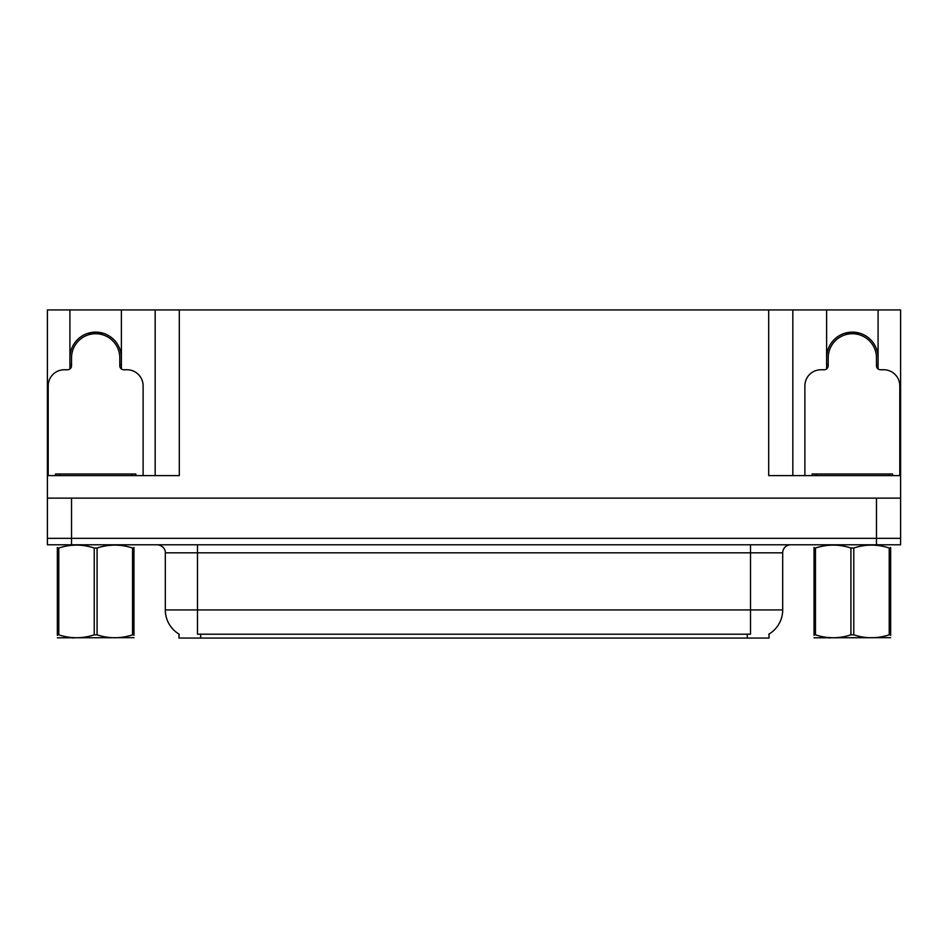 <?xml version="1.0" encoding="UTF-8"?>
<svg xmlns="http://www.w3.org/2000/svg" width="948" height="948" viewBox="0 0 948 948"><rect width="100%" height="100%" fill="white"/><g stroke="black" fill="none" stroke-linecap="round" stroke-linejoin="round"><path stroke-width="1.42" d="M769.018 634.07L769.018 638.075L178.982 638.075L178.982 634.07M69.915 357.858A25.738 25.738 0 0 1 95.653 332.12A25.738 25.738 0 0 1 121.391 357.858M71.527 544.78L900.6 544.78L900.6 538.346L47.4 538.346L47.4 498.127L71.527 498.127L71.527 538.346L47.4 538.346L47.4 544.78L71.527 544.78L71.527 538.346L900.6 538.346L900.6 498.127L71.527 498.127M121.391 368.962L121.391 309.925L768.698 309.925L768.698 475.612L900.6 475.612L900.6 498.127M69.915 368.962L69.915 309.925L47.4 309.925L47.4 475.612L179.302 475.612L179.302 309.925M47.4 475.612L47.4 498.127M878.085 368.962L878.085 309.925L900.6 309.925L900.6 475.612M155.176 309.925L155.176 475.612M768.698 309.925L792.824 309.925L792.824 475.612M792.824 309.925L826.609 309.925L826.609 368.962M878.085 309.925L826.609 309.925M69.915 309.925L121.391 309.925M878.085 357.858A25.738 25.738 0 0 0 852.347 332.12A25.738 25.738 0 0 0 826.609 357.858M179.219 634.212A28.156 28.156 0 0 1 165.308 609.931L197.48 609.931L197.48 634.212L750.52 634.212L750.52 609.931L782.692 609.931L782.692 552.826A8.046 8.046 0 0 1 790.739 544.78M165.308 609.931L165.308 552.826C165.722 551.523 164.348 545.527 157.261 544.78M768.781 634.212A28.156 28.156 0 0 0 782.692 609.931M89.408 334.549L88.993 332.997M143.112 475.612L143.112 385.848A16.08 16.08 0 0 0 127.02 369.756L123.809 369.756A4.017 4.017 0 0 1 119.792 365.738L119.792 357.858A24.127 24.127 0 0 0 95.653 333.732A24.127 24.127 0 0 0 71.527 357.858L71.527 365.738A4.017 4.017 0 0 1 67.509 369.756L64.286 369.756A16.08 16.08 0 0 0 48.206 385.848L48.206 475.612M69.915 364.755L71.527 364.328M102.325 332.997L101.898 334.549M119.792 364.328L121.391 364.755M846.102 334.549L845.675 332.997M899.794 475.612L899.794 385.848A16.08 16.08 0 0 0 883.714 369.756L880.491 369.756A4.017 4.017 0 0 1 876.473 365.738L876.473 357.858A24.127 24.127 0 0 0 852.347 333.732A24.127 24.127 0 0 0 828.208 357.858L828.208 365.738A4.017 4.017 0 0 1 824.191 369.756L820.98 369.756A16.08 16.08 0 0 0 804.888 385.848L804.888 475.612M826.609 364.755L828.208 364.328M859.006 332.997L858.592 334.549M876.473 364.328L878.085 364.755M55.446 475.612L55.446 474L135.872 474L135.872 475.612M892.554 474L892.554 475.612L892.554 474L812.128 474L812.128 475.612M133.964 637.66L57.354 637.791M133.964 635.35L133.964 634.828C133.964 638.727 133.964 638.727 133.964 634.828L132.542 634.828L132.542 548.027C120.763 544.14 108.949 544.14 97.075 548.027L94.231 548.027C82.464 544.14 70.65 544.14 58.776 548.027L57.354 548.027C57.354 544.128 57.354 544.128 57.354 548.027L57.354 547.506M97.075 548.027L97.075 634.828C108.854 638.715 120.669 638.715 132.542 634.828M97.075 634.828L94.231 634.828L94.231 548.027M133.964 547.506L133.964 548.027C133.964 544.128 133.964 544.128 133.964 548.027L132.542 548.027M133.964 548.027L133.964 634.828M58.776 548.027L58.776 634.828L57.354 634.828L57.354 548.027M58.776 634.828C70.543 638.715 82.369 638.715 94.231 634.828M57.354 634.828C57.354 638.727 57.354 638.727 57.354 634.828L57.354 635.35M890.646 637.66L814.036 637.791M890.646 635.35L890.646 634.828C890.646 638.727 890.646 638.727 890.646 634.828L889.224 634.828L889.224 548.027C877.457 544.14 865.631 544.14 853.769 548.027L850.925 548.027C839.146 544.14 827.331 544.14 815.458 548.027L814.036 548.027C814.036 544.128 814.036 544.128 814.036 548.027L814.036 547.506M853.769 548.027L853.769 634.828C865.536 638.715 877.35 638.715 889.224 634.828M853.769 634.828L850.925 634.828L850.925 548.027M890.646 547.506L890.646 548.027C890.646 544.128 890.646 544.128 890.646 548.027L889.224 548.027M890.646 548.027L890.646 634.828M815.458 548.027L815.458 634.828L814.036 634.828L814.036 548.027M815.458 634.828C827.237 638.715 839.051 638.715 850.925 634.828M814.036 634.828C814.036 638.727 814.036 638.727 814.036 634.828L814.036 635.35M876.473 498.127L876.473 544.78M747.297 638.075L747.297 634.07M200.703 638.075L200.703 634.07M750.52 544.78L750.52 552.826L165.308 552.826M782.692 552.826L750.52 552.826L750.52 609.931L197.48 609.931L197.48 544.78M101.969 334.289A24.399 24.399 0 0 0 89.349 334.289M102.183 333.506A25.205 25.205 0 0 0 89.136 333.506M71.301 364.387A25.205 25.205 0 0 0 71.527 365.158M119.792 365.158A25.205 25.205 0 0 0 120.005 364.387M858.651 334.289A24.399 24.399 0 0 0 846.031 334.289M858.864 333.506A25.205 25.205 0 0 0 845.817 333.506M827.995 364.387A25.205 25.205 0 0 0 828.208 365.158M876.473 365.158A25.205 25.205 0 0 0 876.699 364.387M131.855 474L131.855 475.612M59.463 474L59.463 475.612M888.537 474L888.537 475.612M816.145 474L816.145 475.612M73.873 637.554L72.972 638.075M830.555 637.554L829.666 638.075"/></g></svg>

